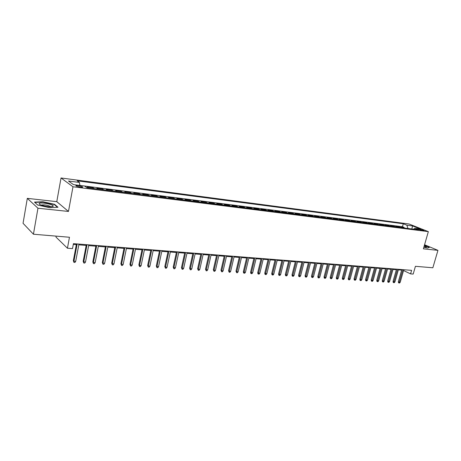 <?xml version="1.0" encoding="UTF-8"?>
<svg xmlns="http://www.w3.org/2000/svg" width="461" height="461" viewBox="0 0 461 461"><rect width="100%" height="100%" fill="white"/><g stroke="black" fill="none" stroke-linecap="round" stroke-linejoin="round"><path stroke-width="0.69" d="M80.381 187.195C82.358 187.402 83.055 187.264 82.479 186.786L78.203 185.633C76.209 185.42 75.506 185.558 76.088 186.042L80.381 187.195M56.127 236.13L55.96 237.058L67.439 248.225L72.515 248.606L73.443 243.644L411.598 270.342L410.584 273.88L413.189 274.076L415.424 266.308L432.85 267.772L437.95 250.358L424.564 244.751M27.314 198.357L23.05 223.303L33.434 234.223L37.963 208.228L68.47 211.443L72.988 186.774L61.031 177.975L56.778 201.664L27.314 198.357L37.963 208.228M72.988 186.774L428.344 231.635L409.051 224L61.031 177.975M403.058 227.861L401.024 227.025L404.159 227.423L404.003 227.982M400.955 227.596L398.921 226.754L398.759 227.319M398.921 226.754L395.745 226.351L397.78 227.192M392.432 226.512L390.404 225.671L393.613 226.08L393.458 226.645M387.015 225.827L384.993 224.98L388.248 225.394L388.087 225.965M381.535 225.129L379.518 224.282L382.814 224.703L382.653 225.273M375.986 224.426L373.975 223.573L377.311 224L377.156 224.576M370.367 223.712L368.368 222.859L371.739 223.285L371.583 223.867M364.68 222.991L362.686 222.133L366.103 222.571L365.948 223.153M358.917 222.26L356.929 221.401L360.393 221.839L360.237 222.427M353.086 221.522L351.103 220.658L354.613 221.101L354.451 221.695M347.173 220.773L345.203 219.903L348.752 220.358L348.597 220.952M341.192 220.012L339.227 219.142L342.823 219.597L342.667 220.197M335.13 219.24L333.176 218.37L336.818 218.831L336.657 219.436M328.987 218.462L327.039 217.586L330.733 218.059L330.572 218.664M322.763 217.673L320.827 216.791L324.567 217.269L324.411 217.88M316.459 216.872L314.535 215.99L318.32 216.474L318.165 217.091M310.069 216.059L308.155 215.178L311.993 215.667L311.832 216.284M303.592 215.241L301.69 214.353L305.58 214.849L305.424 215.471M297.028 214.405L295.138 213.518L299.08 214.019L298.924 214.647M290.378 213.564L288.5 212.671L292.493 213.178L292.337 213.812M283.63 212.705L281.769 211.812L285.82 212.325L285.659 212.965M276.796 211.841L274.946 210.942L279.049 211.461L278.893 212.106M269.864 210.959L268.025 210.055L272.192 210.591L272.036 211.236M262.839 210.066L261.012 209.161L265.236 209.703L265.075 210.354M255.711 209.161L253.902 208.257L258.183 208.798L258.027 209.455M248.479 208.245L246.687 207.335L251.026 207.888L250.87 208.551M241.149 207.317L239.374 206.401L243.777 206.96L243.621 207.629M233.71 206.372L231.952 205.456L236.418 206.027L236.263 206.695M226.167 205.416L224.426 204.494L228.956 205.07L228.8 205.75M218.508 204.442L216.785 203.52L221.384 204.108L221.228 204.788M210.74 203.457L209.04 202.529L213.702 203.128L213.547 203.814M202.857 202.454L201.175 201.526L205.906 202.131L205.756 202.823M194.859 201.44L193.194 200.512L198 201.123L197.844 201.82M186.74 200.408L185.097 199.475L189.967 200.097L189.817 200.8M178.493 199.365L176.874 198.426L181.818 199.06L181.669 199.769M170.126 198.299L168.524 197.36L173.549 198.005L173.399 198.714M161.627 197.222L160.053 196.282L165.153 196.933L164.998 197.654M152.994 196.127L151.444 195.182L156.625 195.844L156.475 196.57M144.23 195.015L142.703 194.069L147.964 194.738L147.814 195.47M135.327 193.885L133.828 192.934L139.17 193.62L139.02 194.352M126.279 192.738L124.81 191.788L130.238 192.479L130.088 193.222M117.088 191.569L115.648 190.618L121.162 191.321L121.018 192.07M107.753 190.387L106.341 189.431L111.942 190.145L111.798 190.9M98.262 189.183L96.885 188.221L102.578 188.947L102.428 189.713M88.616 187.955L87.273 186.999L93.059 187.736L92.909 188.503M420.086 229.319L418.329 229.29L422.241 230.488L423.993 230.517L420.086 229.319L419.908 229.947M407.985 228.489L406.861 225.187L403.294 223.764L77.171 180.833L79.465 182.447L68.487 181.017L73.455 184.625L84.582 186.048L87.002 187.754L418.467 229.82L414.762 228.339L413.54 229.192M406.861 225.187L412.56 225.93L420.478 229.071L414.762 228.339M404.159 227.423L402.459 226.737L79.822 185.403M93.059 187.736L94.424 188.693M102.578 188.947L103.973 189.909M111.942 190.145L113.371 191.102M121.162 191.321L122.62 192.272M130.238 192.479L131.725 193.43M139.17 193.62L140.686 194.565M147.964 194.738L149.502 195.683M156.625 195.844L158.186 196.789M165.153 196.933L166.738 197.873M173.549 198.005L175.163 198.939M181.818 199.06L183.455 199.993M189.967 200.097L191.626 201.031M198 201.123L199.676 202.051M205.906 202.131L207.606 203.059M213.702 203.128L215.42 204.05M221.384 204.108L223.118 205.024M228.956 205.07L230.707 205.992M236.418 206.027L238.187 206.937M243.777 206.96L245.563 207.876M251.026 207.888L252.83 208.798M258.183 208.798L259.998 209.709M265.236 209.703L267.063 210.602M272.192 210.591L274.036 211.49M279.049 211.461L280.91 212.36M285.82 212.325L287.693 213.224M292.493 213.178L294.377 214.071M299.08 214.019L300.975 214.907M305.58 214.849L307.487 215.736M311.993 215.667L313.912 216.549M318.32 216.474L320.251 217.356M324.567 217.269L326.503 218.145M330.733 218.059L332.681 218.929M336.818 218.831L338.777 219.707M342.823 219.597L344.793 220.467M348.752 220.358L350.729 221.222M354.613 221.101L356.595 221.966M360.393 221.839L362.386 222.703M366.103 222.571L368.103 223.429M371.739 223.285L373.75 224.144M377.311 224L379.322 224.853M382.814 224.703L384.831 225.55M388.248 225.394L390.271 226.242M393.613 226.08L395.647 226.921M67.439 248.225L69.467 237.248L33.434 234.223M428.344 231.635L423.388 248.825L437.95 250.358M403.548 270.538L410.584 273.88M73.299 244.416L76.336 244.653M78.808 244.849L86.178 245.425M88.633 245.615L95.859 246.186M98.302 246.376L105.385 246.929M107.816 247.119L114.754 247.661M117.175 247.851L123.98 248.387M126.383 248.571L133.056 249.096M135.448 249.28L141.994 249.793M144.374 249.983L150.787 250.484M153.156 250.669L159.448 251.164M161.805 251.349L167.977 251.827M170.322 252.011L176.379 252.49M178.707 252.668L184.654 253.135M186.97 253.314L192.802 253.775M195.107 253.953L200.829 254.403M203.122 254.581L208.741 255.019M211.023 255.198L216.532 255.63M218.802 255.809L224.213 256.235M226.472 256.408L231.785 256.823M234.032 257.002L239.247 257.411M241.483 257.584L246.6 257.987M248.825 258.16L253.855 258.552M256.068 258.725L261.007 259.111M263.208 259.284L268.054 259.664M270.244 259.837L275.01 260.211M277.188 260.379L281.867 260.747M284.034 260.914L288.632 261.278M290.787 261.445L295.305 261.796M297.454 261.969L301.886 262.315M304.024 262.482L308.386 262.822M310.512 262.989L314.794 263.323M316.909 263.49L321.115 263.819M323.224 263.986L327.362 264.309M329.454 264.47L333.522 264.793M335.608 264.954L339.601 265.265M341.676 265.432L345.606 265.738M347.669 265.899L351.53 266.199M353.587 266.36L357.384 266.66M359.43 266.821L363.159 267.109M365.198 267.271L368.869 267.559M370.892 267.714L374.499 268.002M376.516 268.158L380.066 268.435M382.071 268.59L385.563 268.867M387.563 269.022L390.991 269.293M392.979 269.449L396.356 269.708M398.333 269.864L401.652 270.123M402.459 226.737L403.294 223.764M79.465 182.447L79.828 185.443M411.834 228.979L412.56 225.93M423.855 247.2L427.531 248.024L429.456 247.315L424.431 245.212M68.47 211.443L56.778 201.664M37.721 205.064L49.655 207.68L58 207.254L54.542 204.304L42.948 201.757L34.477 202.097L37.721 205.064M42.896 202.051L42.948 201.757M54.473 204.701L54.542 204.304M401.813 269.57L398.362 281.711L399.272 282.167L402.833 269.65M400.223 282.23L399.549 283.025L399.024 282.991L399.272 282.167L400.223 282.23L403.778 269.725M399.024 282.991L398.517 282.737L398.362 281.711M423.918 246.969L426.35 247.056C426.483 246.796 425.785 246.381 424.258 245.799M424.379 245.39L429.174 247.401L427.503 248.018M53.073 206.384L53.263 206.05C53.464 204.454 41.017 202.056 39.358 203.376C38.805 203.779 39.323 204.309 40.908 204.966C46.192 206.643 50.249 207.116 53.073 206.384M50.802 206.77L50.514 206.482C47.201 205.053 44.129 204.58 41.311 205.053M37.75 205.076L34.811 202.379L43.017 202.051L54.254 204.517L57.487 207.277M396.512 269.149L393.06 281.371L393.971 281.827L397.532 269.23M394.933 281.89L394.259 282.691L393.723 282.656L393.971 281.827L394.933 281.89L398.494 269.31M393.723 282.656L393.216 282.403L393.06 281.371M391.147 268.728L387.695 281.02L388.606 281.481L392.167 268.809M389.574 281.544L388.9 282.351L388.358 282.316L388.606 281.481L389.574 281.544L393.135 268.884M388.358 282.316L387.857 282.063L387.695 281.02M385.719 268.302L382.267 280.668L383.172 281.129L386.733 268.383M384.151 281.193L383.477 282.005L382.93 281.971L383.172 281.129L384.151 281.193L387.718 268.458M382.93 281.971L382.428 281.717L382.267 280.668M380.221 267.864L376.77 280.317L377.668 280.778L381.235 267.945M378.665 280.841L377.985 281.659L377.432 281.625L377.668 280.778L378.665 280.841L382.232 268.025M377.432 281.625L376.931 281.366L376.77 280.317M374.66 267.426L371.203 279.954L372.102 280.421L375.669 267.507M373.11 280.484L372.425 281.308L371.866 281.273L372.102 280.421L373.11 280.484L376.677 267.587M371.866 281.273L371.364 281.014L371.203 279.954M369.025 266.982L365.567 279.591L366.46 280.058L370.033 267.063M367.486 280.121L366.8 280.951L366.23 280.916L366.46 280.058L367.486 280.121L371.053 267.144M366.23 280.916L365.734 280.651L365.567 279.591M363.32 266.533L359.862 279.222L360.756 279.689L364.323 266.608M361.787 279.758L361.101 280.588L360.525 280.553L360.756 279.689L361.787 279.758L365.354 266.694M360.525 280.553L360.029 280.288L359.862 279.222M357.54 266.078L354.083 278.847L354.97 279.32L358.543 266.153M356.019 279.383L355.327 280.225L354.745 280.184L354.97 279.32L356.019 279.383L359.586 266.239M354.745 280.184L354.255 279.925L354.083 278.847M351.691 265.611L348.234 278.467L349.115 278.94L352.688 265.692M350.176 279.009L349.484 279.85L348.896 279.815L349.115 278.94L350.176 279.009L353.743 265.778M348.896 279.815L348.407 279.55L348.234 278.467M345.762 265.144L342.304 278.081L343.186 278.559L346.758 265.225M344.263 278.628L343.566 279.475L342.972 279.441L343.186 278.559L344.263 278.628L347.83 265.305M342.972 279.441L342.483 279.176L342.304 278.081M339.763 264.672L336.305 277.695L337.181 278.173L340.748 264.747M338.27 278.242L337.573 279.095L336.968 279.061L337.181 278.173L338.27 278.242L341.837 264.833M336.968 279.061L336.478 278.79L336.305 277.695M333.678 264.193L330.22 277.297L331.096 277.781L334.663 264.268M332.197 277.85L331.499 278.715L330.889 278.675L331.096 277.781L332.197 277.85L335.764 264.355M330.889 278.675L330.404 278.404L330.22 277.297M327.517 263.704L324.066 276.9L324.93 277.384L328.497 263.784M326.048 277.459L325.345 278.323L324.728 278.283L324.93 277.384L326.048 277.459L329.615 263.871M324.728 278.283L324.244 278.012L324.066 276.9M321.277 263.214L317.825 276.496L318.689 276.986L322.251 263.289M319.819 277.055L319.116 277.931L318.488 277.891L318.689 276.986L319.819 277.055L323.38 263.381M318.488 277.891L318.009 277.614L317.825 276.496M314.949 262.712L311.498 276.087L312.362 276.577L315.923 262.787M313.503 276.652L312.8 277.528L312.16 277.487L312.362 276.577L313.503 276.652L317.064 262.879M312.16 277.487L311.688 277.217L311.498 276.087M308.542 262.205L305.09 275.672L305.948 276.162L309.51 262.28M307.107 276.237L306.398 277.124L305.758 277.084L305.948 276.162L307.107 276.237L310.668 262.372M305.758 277.084L305.28 276.807L305.09 275.672M302.047 261.692L298.601 275.252L299.448 275.747L303.004 261.767M300.624 275.822L299.915 276.709L299.264 276.669L299.448 275.747L300.624 275.822L304.185 261.865M299.264 276.669L298.791 276.393L298.601 275.252M295.461 261.174L292.02 274.825L292.862 275.321L296.417 261.249M294.055 275.401L293.346 276.295L292.683 276.254L292.862 275.321L294.055 275.401L297.61 261.341M292.683 276.254L292.211 275.978L292.02 274.825M288.788 260.649L285.347 274.393L286.189 274.894L289.739 260.724M287.393 274.969L286.684 275.874L286.01 275.834L286.189 274.894L287.393 274.969L290.949 260.817M286.01 275.834L285.543 275.551L285.347 274.393M282.023 260.113L278.588 273.955L279.418 274.456L282.968 260.188M280.645 274.537L279.931 275.447L279.251 275.401L279.418 274.456L280.645 274.537L284.195 260.286M279.251 275.401L278.79 275.125L278.588 273.955M275.165 259.572L271.731 273.511L272.56 274.018L276.104 259.647M273.799 274.099L273.085 275.01L272.393 274.969L272.56 274.018L273.799 274.099L277.343 259.745M272.393 274.969L271.938 274.687L271.731 273.511M268.21 259.024L264.787 273.062L265.605 273.569L269.143 259.094M266.861 273.65L266.147 274.572L265.444 274.526L265.605 273.569L266.861 273.65L270.405 259.197M265.444 274.526L264.989 274.243L264.787 273.062M261.162 258.465L257.739 272.607L258.552 273.114L262.084 258.54M259.831 273.2L259.105 274.128L258.396 274.082L258.552 273.114L259.831 273.2L263.364 258.638M258.396 274.082L257.947 273.794L257.739 272.607M254.011 257.901L250.594 272.14L251.401 272.658L254.927 257.976M252.697 272.739L251.971 273.673L251.251 273.627L251.401 272.658L252.697 272.739L256.224 258.074M251.251 273.627L250.801 273.344L250.594 272.14M246.756 257.33L243.345 271.673L244.146 272.192L247.666 257.399M245.459 272.272L244.733 273.217L244.007 273.171L244.146 272.192L245.459 272.272L248.98 257.503M244.007 273.171L243.558 272.883L243.345 271.673M239.403 256.748L235.997 271.195L236.793 271.713L240.302 256.817M238.124 271.8L237.392 272.751L236.654 272.705L236.793 271.713L238.124 271.8L241.639 256.927M236.654 272.705L235.997 271.195M231.941 256.16L228.541 270.711L229.33 271.235L232.834 256.23M230.679 271.322L229.947 272.278L229.198 272.232L229.33 271.235L230.679 271.322L234.188 256.339M229.198 272.232L228.541 270.711M224.369 255.561L220.98 270.221L221.758 270.751L225.256 255.63M223.13 270.838L222.398 271.8L221.632 271.754L221.758 270.751L223.13 270.838L226.628 255.74M221.632 271.754L220.98 270.221M216.687 254.956L213.305 269.725L214.077 270.255L217.563 255.025M215.466 270.342L214.734 271.316L213.962 271.264L214.077 270.255L215.466 270.342L218.958 255.135M213.962 271.264L213.305 269.725M208.891 254.339L205.52 269.224L206.28 269.754L209.761 254.409M207.692 269.846L206.954 270.82L206.171 270.774L206.28 269.754L207.692 269.846L211.173 254.518M206.171 270.774L205.52 269.224M200.984 253.717L197.619 268.711L198.374 269.247L201.843 253.781M199.803 269.339L199.066 270.319L198.27 270.273L198.374 269.247L199.803 269.339L203.278 253.896M198.27 270.273L197.619 268.711M192.952 253.083L189.604 268.193L190.347 268.728L193.804 253.147M191.799 268.821L191.056 269.812L190.249 269.76L190.347 268.728L191.799 268.821L195.262 253.262M190.249 269.76L189.604 268.193M184.803 252.438L181.461 267.662L182.199 268.204L185.645 252.507M183.674 268.296L182.931 269.299L182.112 269.247L182.199 268.204L183.674 268.296L187.12 252.622M182.112 269.247L181.461 267.662M176.528 251.787L173.203 267.126L173.924 267.674L177.358 251.85M175.422 267.766L174.679 268.775L173.849 268.723L173.924 267.674L175.422 267.766L178.862 251.971M173.849 268.723L173.203 267.126M168.132 251.124L164.813 266.585L165.528 267.132L168.951 251.187M167.049 267.23L166.3 268.244L165.459 268.193L165.528 267.132L167.049 267.23L170.472 251.308M165.459 268.193L164.813 266.585M159.604 250.45L156.296 266.032L156.999 266.585L160.411 250.513M158.544 266.683L157.795 267.708L156.942 267.651L156.999 266.585L158.544 266.683L161.955 250.634M156.942 267.651L156.296 266.032M150.943 249.764L147.653 265.473L148.338 266.026L151.738 249.827M149.911 266.13L149.162 267.161L148.286 267.103L148.338 266.026L149.911 266.13L153.306 249.954M148.286 267.103L147.653 265.473M142.144 249.073L138.87 264.902L139.545 265.461L142.927 249.13M141.141 265.565L140.386 266.602L139.504 266.544L139.545 265.461L141.141 265.565L144.524 249.257M139.504 266.544L138.87 264.902M133.206 248.364L129.95 264.326L130.613 264.885L133.978 248.427M132.232 264.989L131.477 266.037L130.578 265.98L130.613 264.885L132.232 264.989L135.597 248.554M130.578 265.98L129.95 264.326M124.13 247.649L120.886 263.738L121.537 264.303L124.885 247.707M123.185 264.407L122.43 265.467L121.514 265.409L121.537 264.303L123.185 264.407L126.533 247.839M121.514 265.409L120.886 263.738M114.904 246.917L111.683 263.145L112.323 263.709L115.648 246.981M113.988 263.819L113.233 264.885L112.305 264.821L112.323 263.709L113.988 263.819L117.325 247.113M112.305 264.821L111.683 263.145M105.529 246.18L102.325 262.54L102.953 263.104L106.261 246.237M104.647 263.214L103.892 264.291L102.947 264.228L102.953 263.104L104.647 263.214L107.96 246.37M102.947 264.228L102.325 262.54M96.003 245.425L92.822 261.923L93.433 262.493L96.718 245.483M95.156 262.603L94.396 263.686L93.439 263.629L93.433 262.493L95.156 262.603L98.447 245.621M93.439 263.629L92.822 261.923M86.322 244.664L83.159 261.295L83.758 261.871L87.025 244.716M85.51 261.986L84.749 263.075L83.775 263.018L83.758 261.871L85.51 261.986L88.783 244.854M83.775 263.018L83.159 261.295M76.48 243.886L73.339 260.661L73.921 261.237L77.166 243.938M75.702 261.352L74.941 262.453L73.95 262.395L73.921 261.237L75.702 261.352L78.952 244.082M73.95 262.395L73.339 260.661M400.776 227.509L402.879 227.78M86.852 187.65L88.5 187.858M94.303 188.595L98.141 189.079M103.852 189.805L107.626 190.284M113.25 190.998L116.961 191.471M122.493 192.174L126.153 192.64M131.592 193.332L135.194 193.787M140.553 194.467L144.097 194.917M149.37 195.585L152.856 196.029M158.054 196.691L161.488 197.124M166.6 197.775L169.982 198.207M175.019 198.847L178.349 199.267M183.311 199.895L186.596 200.316M191.482 200.933L194.715 201.342M199.527 201.958L202.713 202.362M207.456 202.961L210.596 203.359M215.27 203.952L218.358 204.35M222.968 204.932L226.011 205.318M230.552 205.894L233.56 206.274M238.032 206.845L240.994 207.22M245.402 207.778L248.323 208.153M252.674 208.706L255.55 209.069M259.837 209.617L262.678 209.974M266.907 210.51L269.702 210.867M273.874 211.397L276.635 211.749M280.749 212.267L283.469 212.613M287.526 213.132L290.211 213.472M294.216 213.979L296.861 214.313M300.808 214.814L303.424 215.149M307.32 215.644L309.901 215.973M313.745 216.457L316.286 216.785M320.078 217.264L322.591 217.58M326.336 218.059L328.814 218.376M332.508 218.842L334.957 219.154M338.605 219.615L341.019 219.92M344.621 220.381L347 220.681M350.556 221.136L352.913 221.436M356.422 221.879L358.744 222.173M362.208 222.611L364.507 222.905M367.924 223.337L370.195 223.625M373.571 224.058L375.807 224.34M379.149 224.766L381.356 225.043M384.653 225.464L386.837 225.74M390.092 226.155L392.253 226.426M395.469 226.835L397.601 227.106M418.836 229.566L418.945 229.175M82.392 187.252L82.479 186.786M425.82 247.182L426.35 247.056M51.183 206.764L53.263 206.05M50.462 206.77L50.514 206.482"/></g></svg>
